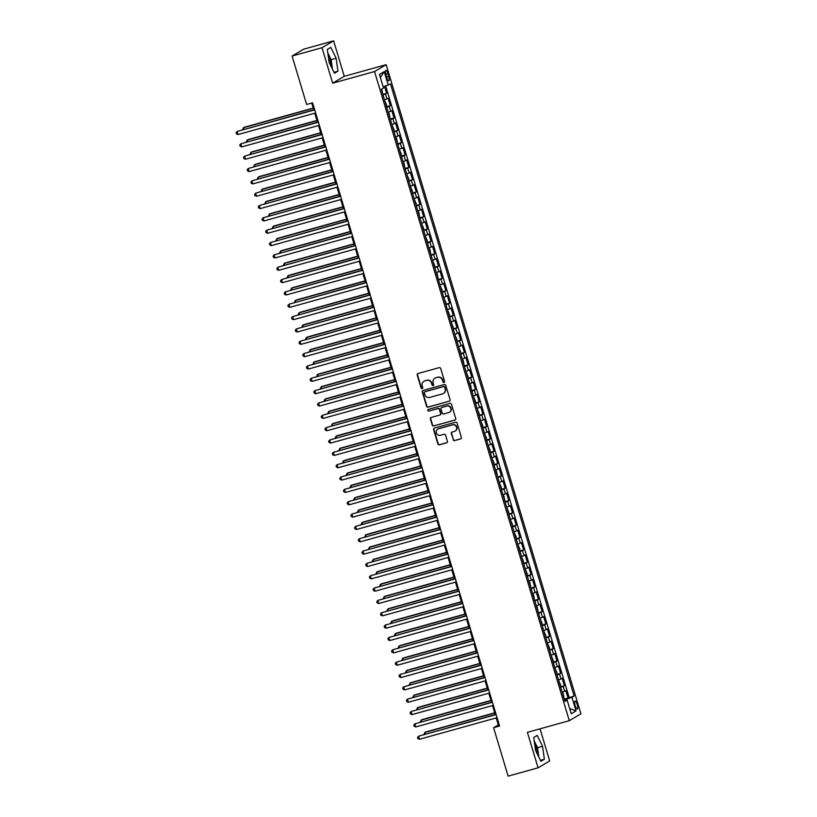 <?xml version="1.0" encoding="UTF-8"?>
<svg xmlns="http://www.w3.org/2000/svg" width="817" height="817" viewBox="0 0 817 817"><rect width="100%" height="100%" fill="white"/><g stroke="black" fill="none" stroke-linecap="round" stroke-linejoin="round"><path stroke-width="1.23" d="M444.009 382.479A0.888 0.848 -120.5 0 0 444.581 381.406L440.72 368.528A1.266 1.215 -120.5 0 0 439.178 367.65L418.028 373.532A1.266 1.215 -120.5 0 0 417.221 375.074L421.082 387.942A0.888 0.848 -120.5 0 0 422.358 388.473A0.888 0.848 -120.5 0 0 422.726 387.483L422.226 385.818A4.054 3.891 -120.5 0 1 424.82 380.896L426.586 380.405A4.054 3.891 -120.5 0 1 431.509 383.234L432.009 384.899A0.888 0.848 -120.5 0 0 433.286 385.44A0.888 0.848 -120.5 0 0 433.653 384.439L433.153 382.775A4.054 3.891 -120.5 0 1 435.747 377.852L437.514 377.362A4.054 3.891 -120.5 0 1 442.436 380.191L442.937 381.856A0.888 0.848 -120.5 0 0 444.009 382.479M444.325 382.295A0.888 0.848 -120.5 0 0 444.356 382.285A0.888 0.848 -120.5 0 1 443.243 381.672L442.937 381.856M422.471 388.371A0.888 0.848 -120.5 0 0 422.501 388.371A0.888 0.848 -120.5 0 1 421.398 387.758L421.082 387.942M433.398 385.338A0.888 0.848 -120.5 0 0 433.429 385.328A0.888 0.848 -120.5 0 1 432.326 384.715L432.009 384.899M537.77 754.939A10.08 2.757 74.4 0 0 536.473 748.301A10.08 2.757 74.4 0 0 534.563 743.409M577.18 704.417A4.136 1.134 74.4 0 0 575.066 701.027A4.136 1.134 74.4 0 0 575.168 705.602A4.136 1.134 74.4 0 0 577.282 708.993A4.136 1.134 74.4 0 0 577.18 704.417M328.148 55.382A10.08 2.757 -105.6 0 1 330.058 60.274A10.08 2.757 -105.6 0 1 331.345 66.912M453.098 439.699A1.266 1.215 -120.5 0 0 454.63 440.588L460.563 438.933A1.266 1.215 -120.5 0 0 461.38 437.401L457.091 423.104A1.266 1.215 -120.5 0 0 455.549 422.215L434.399 428.108A1.266 1.215 -120.5 0 0 433.592 429.64L437.881 443.937A1.266 1.215 -120.5 0 0 439.423 444.826L446.582 442.824A1.266 1.215 -120.5 0 0 447.399 441.292L445.561 435.175A1.266 1.215 -120.5 0 0 444.019 434.287L440.465 435.277A3.391 3.258 -120.5 0 1 437.779 429.119A3.391 3.258 -120.5 0 1 438.525 428.792L452.444 424.922A3.391 3.258 -120.5 0 1 455.14 431.08A3.391 3.258 -120.5 0 1 454.395 431.407L452.067 432.05A1.266 1.215 -120.5 0 0 451.26 433.582L453.404 439.515A1.266 1.215 -120.5 0 0 454.946 440.404L460.88 438.749A1.266 1.215 -120.5 0 0 460.992 438.709M527.404 732.338L538.056 767.817L508.133 776.15L493.601 727.712L499.585 726.047L312.605 102.809L306.62 104.474L292.088 56.036L322.01 47.703L332.652 83.191L374.543 71.528L569.306 720.676L527.404 732.338M449.268 401.259A1.266 1.215 -120.5 0 0 450.075 399.727L445.786 385.43A1.266 1.215 -120.5 0 0 444.244 384.541L423.104 390.434A1.266 1.215 -120.5 0 0 422.287 391.966L426.576 406.263A1.266 1.215 -120.5 0 0 428.118 407.152L449.575 401.076A1.266 1.215 -120.5 0 0 449.697 401.035M451.433 404.262L455.723 418.559A1.266 1.215 -120.5 0 1 454.916 420.101L433.766 425.984A1.266 1.215 -120.5 0 1 432.234 425.106L430.396 418.988A1.266 1.215 -120.5 0 1 431.202 417.446L439.781 415.056A1.266 1.215 -120.5 0 0 440.598 413.525L439.372 409.46A1.266 1.215 -120.5 0 0 437.841 408.582L428.905 411.063A0.888 0.848 -120.5 0 1 428.2 409.45A0.888 0.848 -120.5 0 1 428.404 409.368L449.901 403.384A1.266 1.215 -120.5 0 1 451.433 404.262M564.271 699.107L568.06 698.055L565.844 690.651L564.7 691.325L563.219 686.392L560.748 687.363M560.574 686.77L564.363 685.718L562.137 678.304L560.993 678.988L559.512 674.045L557.041 675.026M556.867 674.423L560.656 673.371L558.44 665.967L557.296 666.641L555.815 661.709L553.344 662.679M553.16 662.087L556.959 661.035L554.733 653.631L553.589 654.305L552.108 649.362L549.637 650.342M549.463 649.75L553.252 648.688L551.036 641.284L549.882 641.958L548.401 637.025L545.94 637.995M545.756 637.403L549.555 636.351L547.329 628.947L546.185 629.621L544.704 624.688L542.233 625.659M542.059 625.066L545.848 624.004L543.632 616.6L542.478 617.274L540.997 612.341L538.536 613.322M538.352 612.719L542.151 611.667L539.925 604.263L538.781 604.937L537.3 600.005L534.829 600.975M534.655 600.383L538.444 599.321L536.228 591.917L535.074 592.601L533.593 587.658L531.132 588.638M530.948 588.036L534.747 586.984L532.521 579.58L531.377 580.254L529.896 575.321L527.425 576.291M527.251 575.699L531.04 574.637L528.813 567.233L527.67 567.917L526.189 562.974L523.717 563.955M523.544 563.352L527.333 562.3L525.117 554.896L523.973 555.57L522.492 550.638L520.02 551.608M519.837 551.015L523.636 549.964L521.409 542.559L520.266 543.234L518.785 538.291L516.313 539.271M516.14 538.679L519.929 537.617L517.712 530.213L516.569 530.887L515.078 525.954L512.616 526.924M512.433 526.332L516.232 525.28L514.005 517.876L512.862 518.55L511.381 513.607L508.909 514.587M508.736 513.995L512.525 512.933L510.308 505.529L509.154 506.203L507.674 501.27L505.212 502.241M505.029 501.648L508.828 500.596L506.601 493.192L505.457 493.866L503.977 488.934L501.505 489.904M501.332 489.312L505.12 488.249L502.904 480.845L501.75 481.519L500.27 476.587L497.808 477.567M497.624 476.965L501.424 475.913L499.197 468.509L498.053 469.183L496.573 464.25L494.101 465.22M493.928 464.628L497.716 463.566L495.49 456.162L494.346 456.846L492.865 451.903L490.404 452.884M490.22 452.281L494.009 451.229L491.793 443.825L490.649 444.499L489.169 439.566L486.697 440.537M486.513 439.944L490.312 438.892L488.086 431.478L486.942 432.162L485.461 427.22L482.99 428.2M482.816 427.597L486.605 426.545L484.389 419.141L483.245 419.815L481.764 414.883L479.293 415.853M479.109 415.261L482.908 414.209L480.682 406.805L479.538 407.479L478.057 402.536L475.586 403.516M475.412 402.924L479.201 401.862L476.985 394.458L475.831 395.132L474.35 390.199L471.889 391.169M471.705 390.577L475.504 389.525L473.278 382.121L472.134 382.795L470.653 377.852L468.182 378.833M468.008 378.24L471.797 377.178L469.581 369.774L468.427 370.448L466.946 365.516L464.485 366.486M464.301 365.893L468.1 364.842L465.874 357.438L464.73 358.112L463.249 353.179L460.778 354.149M460.604 353.557L464.393 352.495L462.167 345.091L461.023 345.775L459.542 340.832L457.081 341.812M456.897 341.21L460.686 340.158L458.47 332.754L457.326 333.428L455.845 328.495L453.374 329.465M453.19 328.873L456.989 327.811L454.763 320.407L453.619 321.091L452.138 316.148L449.667 317.129M449.493 316.526L453.282 315.474L451.066 308.07L449.922 308.744L448.441 303.812L445.97 304.782M445.786 304.19L449.585 303.138L447.359 295.723L446.215 296.408L444.734 291.465L442.263 292.445M442.089 291.843L445.878 290.791L443.662 283.387L442.508 284.061L441.027 279.128L438.566 280.098M438.382 279.506L442.181 278.454L439.954 271.05L438.811 271.724L437.33 266.781L434.858 267.762M434.685 267.169L438.474 266.107L436.258 258.703L435.104 259.377L433.623 254.444L431.162 255.415M430.978 254.822L434.777 253.77L432.55 246.366L431.407 247.04L429.926 242.108L427.454 243.078M427.281 242.486L431.07 241.423L428.854 234.019L427.7 234.693L426.219 229.761L423.757 230.741M423.574 230.139L427.362 229.087L425.146 221.683L424.003 222.357L422.522 217.424L420.05 218.394M419.877 217.802L423.666 216.74L421.439 209.336L420.295 210.02L418.815 205.077L416.343 206.058M416.17 205.455L419.958 204.403L417.742 196.999L416.599 197.673L415.118 192.741L412.646 193.711M412.462 193.118L416.262 192.056L414.035 184.652L412.891 185.336L411.411 180.394L408.939 181.374M408.766 180.771L412.554 179.72L410.338 172.316L409.184 172.99L407.703 168.057L405.242 169.027M405.058 168.435L408.857 167.383L406.631 159.979L405.487 160.653L404.007 155.71L401.535 156.69M401.361 156.098L405.15 155.036L402.934 147.632L401.78 148.306L400.299 143.373L397.838 144.343M397.654 143.751L401.453 142.699L399.227 135.295L398.083 135.969L396.602 131.026L394.131 132.007M393.957 131.414L397.746 130.352L395.53 122.948L394.376 123.622L392.895 118.69L390.434 119.66M390.25 119.068L394.049 118.016L391.823 110.612L390.679 111.286L389.198 106.353L386.727 107.323M386.553 106.731L390.342 105.669L388.116 98.265L384.501 99.919M385.961 74.817L386.778 77.533A4.003 1.093 74.4 0 0 388.821 80.812A4.003 1.093 74.4 0 0 388.718 76.379L387.901 73.673A4.003 1.093 74.4 0 0 385.859 70.385A4.003 1.093 74.4 0 0 385.961 74.817M374.543 71.528L386.165 64.676L580.928 713.823L569.306 720.676M568.06 698.055L574.147 696.033L390.495 83.906L383.204 86.949M574.147 696.033L571.941 697.33L576.016 710.913L571.246 713.721L567.172 700.149L564.976 701.446L381.325 89.319L383.52 88.022L379.456 74.449L384.225 71.63L388.3 85.203M382.846 94.384L386.635 93.332L383.02 94.986M390.342 105.669L389.198 106.353M394.049 118.016L392.895 118.69M397.746 130.352L396.602 131.026M401.453 142.699L400.299 143.373M405.15 155.036L404.007 155.71M408.857 167.383L407.703 168.057M412.554 179.72L411.411 180.394M416.262 192.056L415.118 192.741M419.958 204.403L418.815 205.077M423.666 216.74L422.522 217.424M427.362 229.087L426.219 229.761M431.07 241.423L429.926 242.108M434.777 253.77L433.623 254.444M438.474 266.107L437.33 266.781M442.181 278.454L441.027 279.128M445.878 290.791L444.734 291.465M449.585 303.138L448.441 303.812M453.282 315.474L452.138 316.148M456.989 327.811L455.845 328.495M460.686 340.158L459.542 340.832M464.393 352.495L463.249 353.179M468.1 364.842L466.946 365.516M471.797 377.178L470.653 377.852M475.504 389.525L474.35 390.199M479.201 401.862L478.057 402.536M482.908 414.209L481.764 414.883M486.605 426.545L485.461 427.22M490.312 438.892L489.169 439.566M494.009 451.229L492.865 451.903M497.716 463.566L496.573 464.25M501.424 475.913L500.27 476.587M505.12 488.249L503.977 488.934M508.828 500.596L507.674 501.27M512.525 512.933L511.381 513.607M516.232 525.28L515.078 525.954M519.929 537.617L518.785 538.291M523.636 549.964L522.492 550.638M527.333 562.3L526.189 562.974M531.04 574.637L529.896 575.321M534.747 586.984L533.593 587.658M538.444 599.321L537.3 600.005M542.151 611.667L540.997 612.341M545.848 624.004L544.704 624.688M549.555 636.351L548.401 637.025M553.252 648.688L552.108 649.362M556.959 661.035L555.815 661.709M560.656 673.371L559.512 674.045M564.363 685.718L563.219 686.392M569.122 697.432L385.706 86.091M386.635 93.332L384.582 86.479M566.171 700.312L565.905 699.403L564.476 699.801M332.652 83.191L344.274 76.328L333.632 40.85L322.01 47.703M333.632 40.85L303.71 49.183L292.088 56.036M538.056 767.817L549.678 760.964L540.037 728.825M344.274 76.328L386.165 64.676M496.205 717.918L498.309 724.934L493.601 727.712M311.737 103.054L313.789 109.886M314.78 113.195L317.486 122.223M318.487 125.532L321.193 134.56M322.184 137.879L324.89 146.907M325.891 150.216L328.597 159.244M329.588 162.563L332.294 171.59M333.295 174.899L336.001 183.927M336.992 187.246L339.709 196.274M340.699 199.583L343.406 208.611M344.396 211.92L347.113 220.958M348.103 224.266L350.81 233.294M351.8 236.603L354.517 245.641M355.507 248.95L358.214 257.978M359.214 261.287L361.921 270.315M362.911 273.634L365.618 282.662M366.619 285.97L369.325 294.998M370.315 298.317L373.032 307.345M374.023 310.654L376.729 319.682M377.72 322.991L380.436 332.029M381.427 335.338L384.133 344.365M385.124 347.674L387.84 356.712M388.831 360.021L391.537 369.049M392.538 372.358L395.244 381.396M396.235 384.705L398.941 393.733M399.942 397.042L402.648 406.069M403.639 409.388L406.355 418.416M407.346 421.725L410.052 430.753M411.043 434.072L413.759 443.1M414.75 446.409L417.456 455.437M418.447 458.745L421.163 467.784M422.154 471.092L424.86 480.12M425.861 483.429L428.568 492.467M429.558 495.776L432.264 504.804M433.265 508.113L435.972 517.141M436.962 520.46L439.669 529.487M440.669 532.796L443.376 541.824M444.366 545.143L447.083 554.171M448.073 557.48L450.78 566.508M451.77 569.827L454.487 578.855M455.478 582.164L458.184 591.191M459.185 594.5L461.891 603.538M462.882 606.847L465.588 615.875M466.589 619.184L469.295 628.222M470.286 631.531L472.992 640.559M473.993 643.867L476.699 652.895M477.69 656.214L480.406 665.242M481.397 668.551L484.103 677.579M485.094 680.898L487.81 689.926M488.801 693.235L491.507 702.263M492.498 705.571L495.214 714.609M499.177 724.689L498.309 724.934M388.208 112.256L390.679 111.286M391.915 124.603L394.376 123.622M395.612 136.939L398.083 135.969M399.319 149.286L401.78 148.306M403.016 161.623L405.487 160.653M406.723 173.97L409.184 172.99M410.42 186.307L412.891 185.336M414.127 198.654L416.599 197.673M417.824 210.99L420.295 210.02M421.531 223.327L424.003 222.357M425.238 235.674L427.7 234.693M428.935 248.011L431.407 247.04M432.642 260.357L435.104 259.377M436.339 272.694L438.811 271.724M440.046 285.041L442.508 284.061M443.743 297.378L446.215 296.408M447.45 309.725L449.922 308.744M451.147 322.061L453.619 321.091M454.855 334.408L457.326 333.428M458.562 346.745L461.023 345.775M462.259 359.082L464.73 358.112M465.966 371.429L468.427 370.448M469.663 383.765L472.134 382.795M473.37 396.112L475.831 395.132M477.067 408.449L479.538 407.479M480.774 420.796L483.245 419.815M484.471 433.133L486.942 432.162M488.178 445.479L490.649 444.499M491.885 457.816L494.346 456.846M495.582 470.153L498.053 469.183M499.289 482.5L501.75 481.519M502.986 494.836L505.457 493.866M506.693 507.183L509.154 506.203M510.39 519.52L512.862 518.55M514.097 531.867L516.569 530.887M517.794 544.204L520.266 543.234M521.501 556.551L523.973 555.57M525.198 568.887L527.67 567.917M528.905 581.234L531.377 580.254M532.613 593.571L535.074 592.601M536.309 605.908L538.781 604.937M540.017 618.255L542.478 617.274M543.713 630.591L546.185 629.621M547.421 642.938L549.882 641.958M551.118 655.275L553.589 654.305M554.825 667.622L557.296 666.641M558.522 679.958L560.993 678.988M567.172 700.149L564.71 700.557M562.229 692.305L564.7 691.325M565.905 699.403L571.941 697.33M380.375 77.533L384.225 71.63M576.016 710.913L569.674 708.492M329.128 62.388L334.459 73.264L337.952 71.202L336.134 58.252L330.814 47.376L327.311 49.449L329.128 62.388M544.377 759.228L542.549 746.289L537.229 735.412L533.726 737.475L535.554 750.414L540.874 761.291L544.377 759.228L540.405 760.331M332.448 69.149L331.11 59.651L327.791 52.891M331.11 59.651L336.134 58.252M333.99 72.304L337.952 71.202M538.863 757.175L537.525 747.688L534.216 740.917M537.525 747.688L542.549 746.289M443.243 381.672L442.753 380.007A4.054 3.891 -120.5 0 0 437.83 377.178L437.514 377.362M435.012 378.148A4.054 3.891 -120.5 0 1 436.064 377.668L437.83 377.178M424.084 381.192A4.054 3.891 -120.5 0 1 425.136 380.712L426.903 380.222A4.054 3.891 -120.5 0 1 431.825 383.05L432.326 384.715M417.916 373.573A1.266 1.215 -120.5 0 0 417.538 374.88L421.398 387.758M422.981 390.475A1.266 1.215 -120.5 0 0 422.603 391.782L426.893 406.08A1.266 1.215 -120.5 0 0 428.435 406.958L449.575 401.076M444.54 387.217A0.888 0.848 -120.5 0 0 443.468 386.604L424.901 391.772A0.888 0.848 -120.5 0 0 424.329 392.844L424.86 394.601A4.054 3.891 -120.5 0 0 429.783 397.43L442.477 393.896A4.054 3.891 -120.5 0 0 445.071 388.974L444.857 387.033A0.888 0.848 -120.5 0 0 443.784 386.421L443.468 386.604M425.218 391.578L424.901 391.772A0.888 0.848 -120.5 0 1 425.218 391.578L443.784 386.421M443.529 393.416A4.054 3.891 -120.5 0 0 445.388 388.79L445.071 388.974M444.857 387.033L445.388 388.79M431.09 417.487A1.266 1.215 -120.5 0 0 430.712 418.794L432.54 424.911A1.266 1.215 -120.5 0 0 434.082 425.8L455.232 419.918A1.266 1.215 -120.5 0 0 455.345 419.877M440.21 414.832A1.266 1.215 -120.5 0 0 440.904 413.331L439.689 409.276A1.266 1.215 -120.5 0 0 438.147 408.388L428.905 411.063M428.374 409.378A0.888 0.848 -120.5 0 0 429.221 410.88M448.686 412.585A3.391 3.258 -120.5 0 0 450.708 408.071A3.391 3.258 -120.5 0 0 446.736 406.1L441.834 407.469A1.266 1.215 -120.5 0 0 441.017 409L442.242 413.065A1.266 1.215 -120.5 0 0 443.774 413.943L448.686 412.585M449.585 412.166A3.391 3.258 -120.5 0 0 447.052 405.916L446.736 406.1M441.711 407.509A1.266 1.215 -120.5 0 1 442.15 407.285L447.052 405.916M451.954 432.091A1.266 1.215 -120.5 0 0 451.576 433.398L453.404 439.515M455.294 430.988A3.391 3.258 -120.5 0 0 452.761 424.738L452.444 424.922M437.932 429.027A3.391 3.258 -120.5 0 1 438.841 428.608L452.761 424.738M434.287 428.149A1.266 1.215 -120.5 0 0 433.909 429.456L438.198 443.754A1.266 1.215 -120.5 0 0 439.73 444.642L446.899 442.64A1.266 1.215 -120.5 0 0 447.011 442.6M382.693 93.863L381.815 89.033M313.248 108.079L244.191 127.299L243.405 127.758L243.875 129.341M313.309 108.304L243.405 127.758L242.578 129.699M314.657 109.641L237.124 131.466L314.719 109.866M238.043 134.55L236.45 133.917L236.072 132.681L237.124 131.466L238.043 134.55L315.648 112.95M386.39 106.2L386.594 104.964L384.705 100.583M316.945 120.416L247.888 139.636L247.102 140.105L247.582 141.678M317.016 120.64L247.102 140.105L246.274 142.046M390.097 118.547L389.188 113.594L388.412 112.93M320.652 132.762L251.595 151.982L250.809 152.442L251.279 154.025M320.713 132.987L250.809 152.442L249.982 154.382M393.794 130.883L393.998 129.637L392.109 125.267M324.349 145.099L255.292 164.319L254.506 164.779L254.986 166.362M324.42 145.324L254.506 164.779L253.679 166.729M397.501 143.23L396.592 138.277L395.816 137.613M328.056 157.436L258.999 176.666L258.213 177.126L258.683 178.709M328.117 157.671L258.213 177.126L257.386 179.066M318.354 121.978L240.821 143.802L318.426 122.213M241.75 146.897L240.147 146.263L239.779 145.028L240.821 143.802L241.75 146.897L319.345 125.297M322.061 134.325L244.528 156.149L322.123 134.55M245.447 159.233L243.854 158.6L243.486 157.364L244.528 156.149L245.447 159.233L323.052 137.634M325.758 146.662L248.225 168.486L325.83 146.886M249.154 171.57L247.551 170.947L247.183 169.711L248.225 168.486L249.154 171.57L326.749 149.981M329.465 159.009L251.932 180.833L329.527 159.233M252.851 183.917L251.258 183.284L250.89 182.048L251.932 180.833L252.851 183.917L330.456 162.317M401.198 155.567L401.402 154.321L399.513 149.95M331.753 169.783L262.696 189.003L261.91 189.462L262.39 191.045M331.825 170.007L261.91 189.462L261.093 191.413M333.162 171.345L255.629 193.169L333.234 171.57M256.558 196.254L254.955 195.631L254.587 194.395L255.629 193.169L256.558 196.254L334.163 174.654M404.905 167.914L403.996 162.961L403.22 162.297M335.46 182.12L266.403 201.339L265.617 201.809L266.087 203.392M335.532 182.344L265.617 201.809L264.79 203.75M336.87 183.692L259.336 205.516L336.931 183.917M260.266 208.601L258.662 207.967L258.295 206.732L259.336 205.516L260.266 208.601L337.86 187.001M408.602 180.251L408.806 179.005L406.917 174.634M339.157 194.466L270.1 213.686L269.324 214.146L269.794 215.729M339.229 194.691L269.324 214.146L268.497 216.086M340.566 196.029L263.033 217.853L340.638 196.254M263.962 220.937L262.369 220.304L261.991 219.079L263.033 217.853L263.962 220.937L341.567 199.338M412.309 192.598L412.514 191.352L410.624 186.981M342.864 206.803L273.807 226.023L273.021 226.493L273.501 228.066M342.936 207.028L273.021 226.493L272.194 228.433M344.274 208.376L266.74 230.2L344.345 208.601M267.67 233.284L266.066 232.651L265.699 231.415L266.74 230.2L267.67 233.284L345.264 211.685M416.016 204.934L416.21 203.688L414.331 199.317M346.571 219.15L277.514 238.37L276.728 238.83L277.198 240.412M346.633 219.375L276.728 238.83L275.901 240.77M347.981 220.713L270.447 242.537L348.042 220.937M271.367 245.621L269.773 244.988L269.396 243.752L270.447 242.537L271.367 245.621L348.971 224.021M419.713 217.271L418.804 212.328L418.028 211.664M350.268 231.487L281.211 250.707L280.425 251.176L280.905 252.749M350.34 231.711L280.425 251.176L279.598 253.117M351.678 233.049L274.144 254.873L351.749 233.284M275.074 257.968L273.47 257.335L273.103 256.099L274.144 254.873L275.074 257.968L352.668 236.368M423.42 229.618L423.615 228.372L421.735 224.001M353.975 243.834L284.919 263.054L284.132 263.513L284.602 265.096M354.037 244.058L284.132 263.513L283.305 265.454M355.385 245.396L277.851 267.22L355.446 245.621M278.771 270.304L277.177 269.671L276.81 268.436L277.851 267.22L278.771 270.304L356.375 248.705M427.117 241.955L427.322 240.719L425.432 236.338M357.672 256.17L288.615 275.39L287.829 275.86L288.309 277.433M357.744 256.395L287.829 275.86L287.002 277.8M359.082 257.733L281.548 279.557L359.153 257.958M282.478 282.651L280.874 282.018L280.507 280.782L281.548 279.557L282.478 282.651L360.072 261.052M430.825 254.301L429.916 249.348L429.139 248.685M361.38 268.517L292.323 287.737L291.536 288.197L292.006 289.78M361.441 268.742L291.536 288.197L290.709 290.137M434.521 266.638L434.726 265.392L432.836 261.021M365.076 280.854L296.02 300.074L295.233 300.533L295.713 302.116M365.148 281.079L295.233 300.533L294.416 302.484M438.229 278.985L437.32 274.032L436.544 273.368M368.784 293.191L299.727 312.421L298.94 312.88L299.41 314.463M368.855 293.426L298.94 312.88L298.113 314.821M441.926 291.322L442.13 290.076L440.24 285.705M372.481 305.538L303.424 324.757L302.647 325.217L303.117 326.8M372.552 305.762L302.647 325.217L301.82 327.168M445.633 303.669L445.837 302.423L443.948 298.052M376.188 317.874L307.131 337.094L306.344 337.564L306.824 339.147M376.259 318.099L306.344 337.564L305.517 339.504M449.34 316.005L449.534 314.759L447.655 310.389M379.895 330.221L310.838 349.441L310.052 349.901L310.521 351.484M379.956 330.446L310.052 349.901L309.224 351.841M453.037 328.352L453.241 327.106L451.352 322.735M383.592 342.558L314.535 361.778L313.748 362.248L314.228 363.82M383.663 342.783L313.748 362.248L312.921 364.188M456.744 340.689L456.938 339.443L455.059 335.072M387.299 354.905L318.242 374.125L317.456 374.584L317.925 376.167M387.36 355.129L317.456 374.584L316.628 376.525M460.441 353.026L460.645 351.79L458.756 347.409M390.996 367.242L321.939 386.461L321.152 386.931L321.632 388.504M391.067 367.466L321.152 386.931L320.325 388.872M464.148 365.373L463.239 360.43L462.463 359.756M394.703 379.588L325.646 398.808L324.86 399.268L325.329 400.851M394.764 379.813L324.86 399.268L324.032 401.208M467.845 377.709L468.049 376.474L466.16 372.092M398.4 391.925L329.343 411.145L328.557 411.605L329.037 413.188M398.471 392.15L328.557 411.605L327.74 413.555M471.552 390.056L470.643 385.103L469.867 384.439M402.107 404.272L333.05 423.492L332.264 423.952L332.733 425.534M402.178 404.497L332.264 423.952L331.436 425.892M475.249 402.393L475.453 401.147L473.564 396.776M405.804 416.609L336.747 435.829L335.971 436.288L336.441 437.871M405.875 416.833L335.971 436.288L335.144 438.239M478.956 414.74L479.16 413.494L477.271 409.123M409.511 428.945L340.454 448.165L339.668 448.635L340.148 450.218M409.583 429.18L339.668 448.635L338.841 450.575M482.663 427.077L482.857 425.831L480.978 421.46M413.218 441.292L344.161 460.512L343.375 460.972L343.845 462.555M413.279 441.517L343.375 460.972L342.548 462.922M486.36 439.423L486.564 438.178L484.675 433.807M416.915 453.629L347.858 472.849L347.072 473.319L347.552 474.902M416.987 453.854L347.072 473.319L346.245 475.259M490.067 451.76L490.261 450.514L488.382 446.143M420.622 465.976L351.565 485.196L350.779 485.655L351.249 487.238M420.684 466.201L350.779 485.655L349.952 487.596M493.764 464.107L493.968 462.861L492.079 458.49M424.319 478.313L355.262 497.533L354.476 498.002L354.956 499.575M424.391 478.537L354.476 498.002L353.649 499.943M497.471 476.444L496.562 471.501L495.786 470.827M428.026 490.66L358.969 509.879L358.183 510.339L358.653 511.922M428.088 490.884L358.183 510.339L357.356 512.279M501.168 488.78L501.372 487.545L499.483 483.164M431.723 502.996L362.666 522.216L361.88 522.686L362.36 524.259M431.795 503.221L361.88 522.686L361.063 524.626M504.875 501.127L503.966 496.174L503.19 495.51M435.43 515.343L366.373 534.563L365.587 535.023L366.057 536.606M435.492 515.568L365.587 535.023L364.76 536.963M508.572 513.464L508.777 512.218L506.887 507.847M439.127 527.68L370.07 546.9L369.284 547.359L369.764 548.942M439.199 527.905L369.284 547.359L368.467 549.31M512.279 525.811L512.484 524.565L510.594 520.194M442.834 540.017L373.777 559.247L372.991 559.706L373.461 561.289M442.906 540.251L372.991 559.706L372.164 561.647M515.976 538.148L516.181 536.902L514.291 532.531M446.542 552.363L377.474 571.583L376.698 572.043L377.168 573.626M446.603 552.588L376.698 572.043L375.871 573.994M519.683 550.495L519.888 549.249L517.998 544.878M450.238 564.7L381.182 583.92L380.395 584.39L380.875 585.973M450.31 564.925L380.395 584.39L379.568 586.33M523.391 562.831L523.585 561.585L521.706 557.214M453.946 577.047L384.889 596.267L384.102 596.727L384.572 598.31M454.007 577.272L384.102 596.727L383.275 598.667M527.088 575.178L527.292 573.932L525.402 569.561M457.643 589.384L388.586 608.604L387.799 609.073L388.279 610.646M457.714 589.608L387.799 609.073L386.972 611.014M530.795 587.515L529.886 582.572L529.11 581.898M461.35 601.731L392.293 620.951L391.506 621.41L391.976 622.993M461.411 601.955L391.506 621.41L390.679 623.351M534.492 599.852L533.583 594.909L532.807 594.245M465.047 614.067L395.99 633.287L395.203 633.757L395.683 635.33M465.118 614.292L395.203 633.757L394.376 635.697M538.199 612.199L537.29 607.256L536.514 606.582M468.754 626.414L399.697 645.634L398.91 646.094L399.38 647.677M468.815 626.639L398.91 646.094L398.083 648.034M541.896 624.535L542.1 623.3L540.211 618.918M472.451 638.751L403.394 657.971L402.607 658.441L403.087 660.013M472.522 638.976L402.607 658.441L401.79 660.381M545.603 636.882L545.807 635.636L543.918 631.265M476.158 651.098L407.101 670.318L406.315 670.777L406.784 672.36M476.229 651.323L406.315 670.777L405.487 672.718M549.3 649.219L549.504 647.973L547.615 643.602M479.855 663.435L410.798 682.655L410.022 683.114L410.491 684.697M479.926 663.659L410.022 683.114L409.194 685.065M553.007 661.566L553.211 660.32L551.322 655.949M483.562 675.771L414.505 695.001L413.719 695.461L414.199 697.044M483.633 676.006L413.719 695.461L412.891 697.401M556.714 673.902L556.908 672.657L555.029 668.286M487.269 688.118L418.212 707.338L417.426 707.798L417.895 709.381M487.33 688.343L417.426 707.798L416.599 709.748M560.411 686.249L560.615 685.003L558.726 680.632M490.966 700.455L421.909 719.675L421.123 720.145L421.603 721.728M491.037 700.68L421.123 720.145L420.295 722.085M564.118 698.586L563.209 693.643L562.433 692.969M494.673 712.802L425.616 732.022L424.83 732.481L425.3 734.064M494.734 713.027L424.83 732.481L424.003 734.422M362.789 270.08L285.256 291.904L362.85 270.304M286.175 294.988L284.582 294.355L284.214 293.119L285.256 291.904L286.175 294.988L363.779 273.389M366.486 282.416L288.952 304.241L366.557 282.641M289.882 307.325L288.278 306.702L287.911 305.466L288.952 304.241L289.882 307.325L367.487 285.736M370.193 294.763L292.66 316.587L370.254 294.988M293.579 319.672L291.986 319.038L291.618 317.803L292.66 316.587L293.579 319.672L371.184 298.072M373.89 307.1L296.357 328.924L373.961 307.325M297.286 332.008L295.693 331.375L295.315 330.15L296.357 328.924L297.286 332.008L374.891 310.409M377.597 319.447L300.064 341.271L377.668 319.672M300.993 344.355L299.39 343.722L299.022 342.486L300.064 341.271L300.993 344.355L378.588 322.756M381.294 331.784L303.761 353.608L381.365 332.008M304.69 356.692L303.097 356.059L302.719 354.833L303.761 353.608L304.69 356.692L382.295 335.093M385.001 344.131L307.468 365.955L385.073 344.355M308.397 369.039L306.794 368.406L306.426 367.17L307.468 365.955L308.397 369.039L385.992 347.439M388.708 356.467L311.175 378.291L388.769 356.692M312.094 381.376L310.501 380.742L310.133 379.507L311.175 378.291L312.094 381.376L389.699 359.776M392.405 368.804L314.872 390.628L392.477 369.039M315.801 393.723L314.198 393.089L313.83 391.854L314.872 390.628L315.801 393.723L393.396 372.123M396.112 381.151L318.579 402.975L396.174 381.376M319.498 406.059L317.905 405.426L317.537 404.19L318.579 402.975L319.498 406.059L397.103 384.46M399.809 393.488L322.276 415.312L399.881 393.712M323.205 418.396L321.602 417.773L321.234 416.537L322.276 415.312L323.205 418.396L400.81 396.807M403.516 405.835L325.983 427.659L403.578 406.059M326.902 430.743L325.309 430.11L324.941 428.874L325.983 427.659L326.902 430.743L404.507 409.143M407.213 418.171L329.68 439.995L407.285 418.396M330.609 443.08L329.016 442.457L328.638 441.221L329.68 439.995L330.609 443.08L408.214 421.48M410.92 430.518L333.387 452.342L410.992 430.743M334.316 455.426L332.713 454.793L332.345 453.558L333.387 452.342L334.316 455.426L411.911 433.827M414.617 442.855L337.084 464.679L414.689 443.08M338.013 467.763L336.42 467.13L336.042 465.904L337.084 464.679L338.013 467.763L415.618 446.164M418.324 455.202L340.791 477.026L418.396 455.426M341.72 480.11L340.117 479.477L339.749 478.241L340.791 477.026L341.72 480.11L419.315 458.511M422.032 467.538L344.498 489.363L422.093 467.763M345.417 492.447L343.824 491.814L343.446 490.588L344.498 489.363L345.417 492.447L423.022 470.847M425.728 479.885L348.195 501.709L425.8 480.11M349.125 504.794L347.521 504.16L347.154 502.925L348.195 501.709L349.125 504.794L426.719 483.194M429.436 492.222L351.902 514.046L429.497 492.447M352.821 517.13L351.228 516.497L350.861 515.261L351.902 514.046L352.821 517.13L430.426 495.531M433.133 504.559L355.599 526.383L433.204 504.794M356.529 529.477L354.925 528.844L354.558 527.608L355.599 526.383L356.529 529.477L434.123 507.878M436.84 516.906L359.306 538.73L436.901 517.13M360.226 541.814L358.632 541.181L358.265 539.945L359.306 538.73L360.226 541.814L437.83 520.215M440.537 529.242L363.003 551.067L440.608 529.467M363.933 554.151L362.329 553.528L361.962 552.292L363.003 551.067L363.933 554.151L441.537 532.561M444.244 541.589L366.71 563.413L444.315 541.814M367.64 566.498L366.036 565.864L365.669 564.629L366.71 563.413L367.64 566.498L445.234 544.898M447.941 553.926L370.407 575.75L448.012 554.151M371.337 578.834L369.744 578.211L369.366 576.976L370.407 575.75L371.337 578.834L448.942 557.235M451.648 566.273L374.115 588.097L451.719 566.498M375.044 591.181L373.44 590.548L373.073 589.312L374.115 588.097L375.044 591.181L452.638 569.582M455.355 578.61L377.822 600.434L455.416 578.834M378.741 603.518L377.148 602.885L376.77 601.659L377.822 600.434L378.741 603.518L456.346 581.918M459.052 590.957L381.519 612.781L459.123 591.181M382.448 615.865L380.845 615.232L380.477 613.996L381.519 612.781L382.448 615.865L460.042 594.265M462.759 603.293L385.226 625.117L462.82 603.518M386.145 628.202L384.552 627.568L384.184 626.333L385.226 625.117L386.145 628.202L463.75 606.602M466.456 615.63L388.923 637.454L466.527 615.865M389.852 640.548L388.249 639.915L387.881 638.68L388.923 637.454L389.852 640.548L467.447 618.949M470.163 627.977L392.63 649.801L470.224 628.202M393.549 652.885L391.956 652.252L391.588 651.016L392.63 649.801L393.549 652.885L471.154 631.286M473.86 640.314L396.327 662.138L473.931 640.538M397.256 665.232L395.653 664.599L395.285 663.363L396.327 662.138L397.256 665.232L474.861 643.633M477.567 652.66L400.034 674.485L477.628 652.885M400.963 677.569L399.36 676.936L398.992 675.7L400.034 674.485L400.963 677.569L478.558 655.969M481.264 664.997L403.731 686.821L481.336 665.222M404.66 689.905L403.067 689.282L402.689 688.047L403.731 686.821L404.66 689.905L482.265 668.316M484.971 677.344L407.438 699.168L485.043 677.569M408.367 702.252L406.764 701.619L406.396 700.383L407.438 699.168L408.367 702.252L485.962 680.653M488.678 689.681L411.145 711.505L488.74 689.905M412.064 714.589L410.471 713.956L410.093 712.73L411.145 711.505L412.064 714.589L489.669 692.99M492.375 702.028L414.842 723.852L492.447 702.252M415.771 726.936L414.168 726.303L413.8 725.067L414.842 723.852L415.771 726.936L493.366 705.337M496.082 714.364L418.549 736.188L496.144 714.589M419.468 739.273L417.875 738.639L417.507 737.414L418.549 736.188L419.468 739.273L497.073 717.673M386.972 98.939L385.491 94.006M385.798 74.255L387.901 73.673M386.604 76.972L388.718 76.379"/></g></svg>
